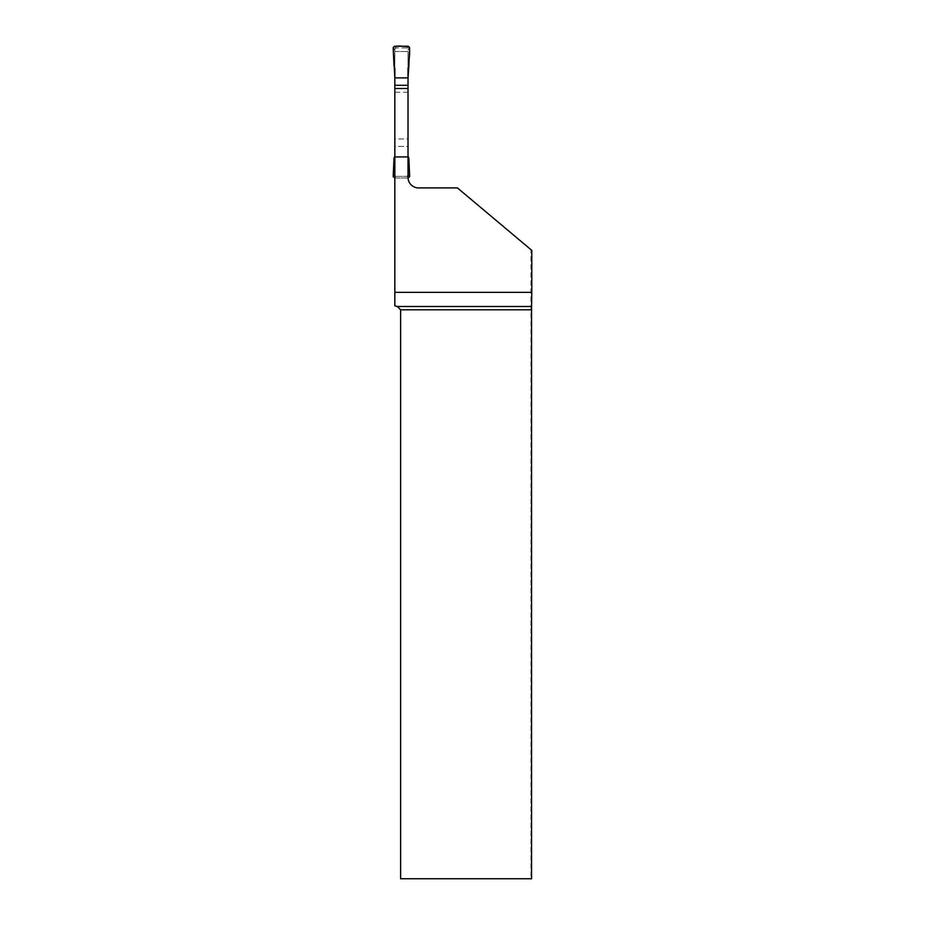 <?xml version="1.0" encoding="UTF-8"?>
<svg xmlns="http://www.w3.org/2000/svg" width="925" height="925" viewBox="0 0 925 925"><rect width="100%" height="100%" fill="white"/><g stroke="black" fill="none" stroke-linecap="round" stroke-linejoin="round"><path stroke-width="0.69" stroke-dasharray="4.62 3.47" d="M406.699 47.892L396.154 47.892L406.699 47.892L408.017 49.21A1.318 1.318 -90.2 0 0 406.699 47.892M394.512 46.25L396.154 47.892A1.318 1.318 -90.2 0 0 394.836 49.21L394.836 175.056L394.836 138.97L394.836 146.404L408.017 146.404L408.017 158.429L408.862 158.256M395.796 47.95L394.836 49.21L394.836 68.334M394.836 138.97L394.836 88.499L394.836 138.97L408.017 138.97L408.017 88.499L408.017 146.404L408.017 138.97L394.836 138.97M408.353 178.028L407.058 176.328L396.154 176.374L394.836 175.056A1.318 1.318 -90.2 0 0 396.154 176.374L406.699 176.374A1.318 1.318 -90.2 0 0 408.017 175.056L408.017 68.334M407.058 176.328L408.017 175.056L408.017 158.429M408.353 46.25L407.058 47.95M393.194 47.626L394.836 49.8M394.836 65.848L394.004 66.022M409.659 47.626L408.017 49.8M408.017 65.848L408.862 66.022M394.512 178.028L395.796 176.328M408.017 92.246L394.836 92.246L394.836 178.028L408.041 178.028L408.017 177.369A10.545 10.545 0 0 0 408.041 178.028L394.836 178.028L394.836 146.404L408.017 146.404L408.017 177.369L408.017 51.523L408.017 177.369A10.545 10.545 0 0 0 418.562 187.914L457.436 187.914L531.806 250.386M393.194 176.652L394.836 174.478M394.836 158.429L394.004 158.256M409.659 176.652L408.017 174.478M394.836 51.523L408.017 51.523L394.836 51.523M394.836 92.246L394.836 305.851L397.311 306.51L400.606 309.806L400.606 878.75L530.985 878.75L530.985 249.704M531.563 878.75L530.985 878.75M408.017 176.374L394.836 176.374L408.017 176.374"/><path stroke-width="1.39" d="M394.836 88.499L408.017 88.499L408.017 156.926L394.836 156.926L394.836 68.334L394.004 66.022L393.194 47.626L394.512 46.25L408.353 46.25L409.659 47.626L408.862 66.022C408.295 59.651 411.232 51.372 408.353 46.25C403.531 47.048 396.675 44.573 393.194 47.626L394.836 77.873L408.017 77.873L408.862 66.022L408.017 68.334L408.017 77.873L394.836 77.873M408.017 88.499L408.017 77.873M394.836 85.297L408.017 85.297M408.017 155.943L408.862 158.256L409.659 176.652L408.041 178.028M394.836 178.028L393.194 176.652L394.004 158.256L394.836 155.943M531.806 292.346L531.574 306.51L397.311 306.51L394.836 305.851L394.836 292.346L531.806 292.346L531.806 250.386L457.436 187.914L418.562 187.914A10.545 10.545 0 0 1 408.017 177.369L408.017 156.926M394.836 156.926L394.836 292.346M531.574 306.51L531.563 309.806L400.606 309.806L400.606 878.75L531.563 878.75L531.563 309.806M397.311 306.51L400.606 309.806"/></g></svg>
